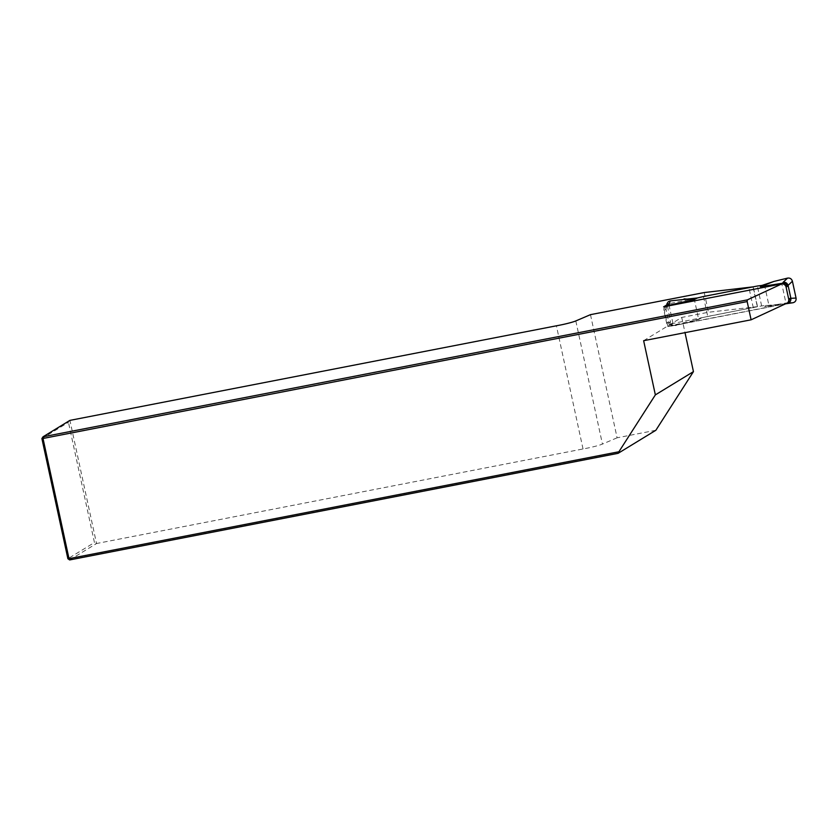 <?xml version="1.0" encoding="UTF-8"?>
<svg xmlns="http://www.w3.org/2000/svg" width="838" height="838" viewBox="0 0 838 838"><rect width="100%" height="100%" fill="white"/><g stroke="black" fill="none" stroke-linecap="round" stroke-linejoin="round"><path stroke-width="0.63" stroke-dasharray="4.19 3.14" d="M643.636 340.699L681.723 317.445L708.477 312.249L757.521 306.624L672.977 323.447L667.865 326.569L786.054 303.597L781.791 283.893L666.241 306.352L666.021 307.127L666.388 306.268L665.351 309.997L665.99 309.128L668.797 322.127L670.61 322.452L667.027 303.649M672.977 323.447L668.724 303.744L753.079 286.868M786.054 303.597L785.457 303.869M681.723 317.445L685.013 332.655M655.861 430.271L617.103 437.803L590.476 314.659M704.224 292.546L708.477 312.249M69.648 559.941L96.527 543.527L69.91 420.383L68.454 422.342L94.443 542.532L67.888 558.747M617.103 437.803L602.438 444.077A15.178 1.299 167.8 0 1 583.028 448.959L96.527 543.527L94.443 542.532M41.9 438.557L68.454 422.342M583.028 448.959L556.401 325.804M753.037 286.868L757.301 306.572M667.865 326.569L663.602 306.865M665.739 306.666A4.043 3.918 -121.4 0 0 663.989 310.867L665.351 309.997M788.212 302.528L785.688 303.827L671.301 326.066A4.043 3.918 58.6 0 1 666.587 322.871L663.989 310.867M785.971 303.765L761.637 305.922L707.733 316.408L703.438 296.516M766.32 305.294L764.696 306.593L788.034 302.675M694.115 298.359L698.578 319.006L689.119 322.253L675.449 325.584L672.537 325.312L698.63 319.435L701.71 317.853L707.733 316.408M778.952 304.791L764.696 306.593M764.445 284.69L768.907 305.336M761.637 305.922L757.343 286.03M785.95 282.699L787.95 284.93M783.362 283.108L785.751 283.914M689.119 322.253L698.63 319.435M698.578 319.006L701.71 317.853M675.449 325.584L672.61 325.186L670.61 322.452M673.637 325.249L672.024 325.259M671.961 325.249L668.797 322.127C669.552 324.516 671.133 325.553 673.553 325.249L672.003 325.291L673.815 325.626M671.301 326.066L672.537 325.312C670.159 325.511 668.588 324.442 667.823 322.117L667.959 322.075C668.724 324.463 670.306 325.521 672.725 325.27L671.908 325.364L672.725 325.354M666.011 307.179L665.969 309.065L666.964 305.629M666.619 306.038L665.969 309.065M666.954 305.954L665.236 310.112M575.811 320.933L602.438 444.077M753.299 307.839L749.036 288.136M787.364 303.084L786.767 303.094M667.959 322.075L668.787 322.064M666.587 322.871L667.823 322.117M757.521 306.624L753.257 286.921M786.809 303.094L788.181 302.581M671.908 325.374L672.663 325.28M666.577 305.985L666.021 307.127"/><path stroke-width="1.26" d="M785.457 303.869L751.099 319.812L747.161 301.586L43.021 438.473L43.031 436.797L69.91 420.383L556.401 325.804A15.178 1.299 167.8 0 0 575.811 320.933L590.476 314.659L704.224 292.546L753.079 286.868M41.9 438.557L43.021 438.473L69.009 558.663L67.888 558.747L41.9 438.557L43.031 436.797L747.339 299.878L781.791 283.893M667.017 303.691L666.241 306.352L663.602 306.865L668.724 303.744M685.013 332.655L693.445 371.632L655.861 430.271L618.098 453.327L69.648 559.941L69.009 558.663L618.894 451.766L655.358 394.887L643.636 340.699L751.099 319.812M747.161 301.586L747.339 299.878M618.098 453.327L618.894 451.766M67.888 558.747L69.648 559.941M655.358 394.887L693.445 371.632M786.096 287.13L787.332 286.376C786.578 284.04 785.007 282.982 782.629 283.181L781.383 283.946A4.043 3.918 58.6 0 1 786.096 287.13L788.694 299.135L790.066 298.338L796.058 298.066C796.341 300.57 795.293 302.141 792.895 302.748L785.971 303.765M781.383 283.946L666.996 306.174A4.043 3.918 -121.4 0 0 665.739 306.666L668.242 305.42L694.335 299.543L697.415 297.961L703.438 296.516L757.343 286.03L762.025 285.402L760.391 286.701L783.362 283.108M785.688 303.827A4.043 3.918 -121.4 0 0 788.694 299.135M785.751 283.914L787.458 286.261L788.087 285.391L790.883 298.318M788.212 302.528L789.93 298.38M762.025 285.402L773.903 281.442L787.573 278.111C790.014 277.776 791.638 278.824 792.413 281.243L796.058 298.066M788.087 285.391L792.413 281.243M792.895 302.748L787.73 303.073C790.004 302.455 791.062 300.894 790.904 298.38C791.009 300.863 789.909 302.424 787.584 303.073L787.364 303.084M788.034 302.675L790.066 298.338M782.629 283.181L783.101 282.333C785.52 282.018 787.175 283.014 788.076 285.329L787.95 284.93M773.903 281.442L760.391 286.701M787.573 278.111L783.226 282.197L785.95 282.699M667.027 303.649L668.242 301.774L670.128 300.936L697.415 297.961M684.07 298.904L694.335 299.543M670.128 300.936L669.133 304.383L666.577 305.985M669.133 304.383L666.629 306.027M669.07 304.508L666.818 306.006M668.242 305.42L666.996 306.174M786.945 303.346L788.181 302.581"/></g></svg>
